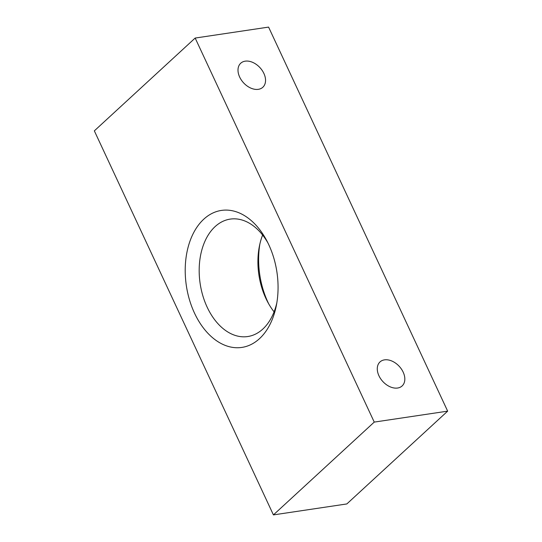 <?xml version="1.0" encoding="UTF-8"?>
<svg xmlns="http://www.w3.org/2000/svg" width="542" height="542" viewBox="0 0 542 542"><rect width="100%" height="100%" fill="white"/><g stroke="black" fill="none" stroke-linecap="round" stroke-linejoin="round"><path stroke-width="0.81" d="M259.848 244.11A69.261 45.792 -98.5 0 0 267.904 302.158A69.261 45.792 -98.5 0 0 268.785 303.981M274.076 311.846A59.363 39.254 81.5 0 1 267.633 301.908A59.363 39.254 81.5 0 1 265.871 298.364A59.363 39.254 81.5 0 1 259.354 246.427A59.363 39.254 81.5 0 1 262.613 235.038M194.497 313.113A69.261 45.792 81.5 0 1 202.491 220.425A69.261 45.792 81.5 0 1 266.732 240.601A69.261 45.792 81.5 0 1 268.785 244.727A69.261 45.792 81.5 0 1 276.386 305.322A69.261 45.792 81.5 0 1 240.255 347.612A69.261 45.792 81.5 0 1 194.497 313.113M267.911 242.904A59.363 39.254 -98.5 0 0 230.221 219.11A59.363 39.254 -98.5 0 0 207.139 307.131A59.363 39.254 -98.5 0 0 247.741 336.541A59.363 39.254 -98.5 0 0 276.847 302.775M258.338 89.328A16.328 11.172 47.4 0 0 262.829 87.262A16.328 11.172 47.4 0 0 262.186 70.446A16.328 11.172 47.4 0 0 245.208 61.165A16.328 11.172 47.4 0 0 240.716 63.238A16.328 11.172 47.4 0 0 241.359 80.047A16.328 11.172 47.4 0 0 258.338 89.328M397.625 388.025A16.328 11.172 47.4 0 0 402.11 385.958A16.328 11.172 47.4 0 0 401.466 369.143A16.328 11.172 47.4 0 0 384.488 359.868A16.328 11.172 47.4 0 0 380.003 361.934A16.328 11.172 47.4 0 0 380.64 378.75A16.328 11.172 47.4 0 0 397.625 388.025M447.658 411.141L374.244 422.096L195.167 38.055L268.581 27.1L447.658 411.141L346.833 503.945L273.419 514.9L374.244 422.096M273.419 514.9L94.342 130.859L195.167 38.055"/></g></svg>
